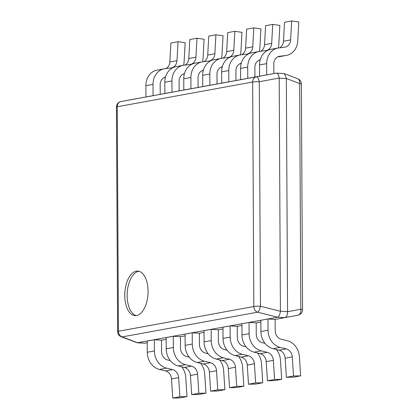 <?xml version="1.0" encoding="UTF-8"?>
<svg xmlns="http://www.w3.org/2000/svg" width="419" height="419" viewBox="0 0 419 419"><rect width="100%" height="100%" fill="white"/><g stroke="black" fill="none" stroke-linecap="round" stroke-linejoin="round"><path stroke-width="0.63" d="M137.673 342.768L144.812 343.203L137.249 342.789L277.593 317.225C279.038 316.534 279.981 314.549 280.416 311.28L279.195 78.034C278.724 74.802 277.766 73.168 276.315 73.126L120.991 101.55A5.583 3.865 -100.6 0 0 120.955 101.56M144.812 343.203L147.221 342.763M170.308 360.644L167.616 359.984A8.37 7.097 -100.3 0 1 161.551 351.394L161.493 340.16L166.165 339.306M189.247 357.187L186.555 356.527A8.37 7.097 -100.3 0 1 180.489 347.938L180.432 336.703L185.104 335.849M208.185 353.73L205.499 353.07A8.37 7.097 -100.3 0 1 199.428 344.481L199.371 333.246L204.043 332.393M227.129 350.274L224.437 349.614A8.37 7.097 -100.3 0 1 218.372 341.024L218.309 329.79L222.981 328.936M246.068 346.817L243.376 346.157A8.37 7.097 -100.3 0 1 237.311 337.567L237.254 326.333L241.92 325.479M265.007 343.36L262.315 342.7A8.37 7.097 -100.3 0 1 256.25 334.111L256.192 322.876L260.864 322.022M273.041 348.697A16.744 14.188 -100.3 0 1 260.911 331.518L260.854 320.284L267.992 318.979L268.05 330.219A16.744 14.188 79.7 0 0 280.18 347.393L273.041 348.697L279.101 350.184A8.37 7.097 79.7 0 1 285.145 358.193L286.387 377.31L293.504 377.163L300.643 375.859L299.402 356.742A16.744 14.188 79.7 0 0 287.314 340.731L281.254 339.243A8.37 7.097 -100.3 0 1 275.189 330.654L275.131 319.419L284.742 317.665C286.706 317 287.644 315.02 287.565 311.715L300.821 309.232A5.583 3.865 79.4 0 1 298.009 315.177A5.583 3.865 79.4 0 1 297.998 315.182L284.742 317.665M136.327 98.68L121.002 101.55A5.583 3.865 -100.6 0 0 120.991 101.55A5.583 5.583 0 0 0 116.44 107.065A5.583 0.608 -0.3 0 1 117.257 106.745L118.436 331.246A5.583 0.608 179.7 0 0 117.613 331.57A5.583 5.583 0 0 0 121.201 336.756A5.583 3.614 -69.1 0 0 122.233 336.907A5.583 4.729 -100.3 0 1 118.436 331.246L253.83 306.535A5.583 4.729 79.7 0 0 257.633 312.192A5.583 1.692 -75.8 0 0 260.45 306.247A5.583 0.608 179.7 0 0 253.83 306.535L252.657 82.03L117.257 106.745A5.583 4.729 -100.3 0 1 121.002 101.55L256.397 76.834A5.583 4.729 79.7 0 0 252.657 82.03A5.583 0.608 -0.3 0 1 259.277 81.742A5.583 1.938 -100.5 0 0 256.397 76.834L276.315 73.126L283.82 73.555L284.396 73.681L286.345 78.473L299.637 83.554A5.583 0.608 -0.3 0 1 301.381 83.983A5.583 5.583 0 0 0 297.794 78.798A5.583 3.614 110.9 0 1 299.637 83.554L300.821 309.232A5.583 0.608 179.7 0 1 302.56 309.662L301.381 83.983M280.421 311.16L287.565 311.715M287.56 311.595L286.345 78.473M121.201 336.756L137.249 342.789M136.301 271.161A22.322 11.596 93.5 0 1 137.783 271.067A22.322 11.596 93.5 0 1 148.054 292.64A22.322 11.596 93.5 0 1 136.531 315.538A22.322 11.596 93.5 0 1 135.049 315.633A22.322 11.596 93.5 0 1 124.778 294.059A22.322 11.596 93.5 0 1 136.301 271.161M136.248 315.586A22.322 11.596 93.5 0 1 127.203 293.059A22.322 11.596 93.5 0 1 138.679 271.303A22.322 11.596 93.5 0 1 138.967 271.261M159.403 369.438A16.744 14.188 -100.3 0 1 147.273 352.264L147.216 341.024L154.354 339.72L154.412 350.96A16.744 14.188 79.7 0 0 166.542 368.133L159.403 369.438L165.458 370.925L172.597 369.621A8.37 7.097 -100.3 0 1 178.646 377.629L179.887 396.746L187.005 396.604L185.764 377.488A16.744 14.188 79.7 0 0 181.71 366.808M187.005 396.604L179.866 397.909L172.748 398.05L171.507 378.933A8.37 7.097 79.7 0 0 165.458 370.925M161.493 340.16L154.354 339.72M172.748 398.05L179.887 396.746M172.597 369.621L166.542 368.133M178.342 365.981A16.744 14.188 -100.3 0 1 166.212 348.807L166.154 337.567L173.293 336.263L173.351 347.503A16.744 14.188 79.7 0 0 185.481 364.677L178.342 365.981L184.402 367.468L191.541 366.164A8.37 7.097 -100.3 0 1 197.585 374.172L198.826 393.289L205.944 393.148L204.702 374.031A16.744 14.188 79.7 0 0 200.649 363.352M205.944 393.148L198.805 394.447L191.687 394.593L190.446 375.476A8.37 7.097 79.7 0 0 184.402 367.468M180.432 336.703L173.293 336.263M191.687 394.593L198.826 393.289M191.541 366.164L185.481 364.677M197.286 362.524A16.744 14.188 -100.3 0 1 185.151 345.35L185.093 334.111L192.232 332.806L192.29 344.046A16.744 14.188 79.7 0 0 204.425 361.22L197.286 362.524L203.341 364.011L210.479 362.707A8.37 7.097 -100.3 0 1 216.523 370.715L217.765 389.832L224.888 389.691L223.641 370.574A16.744 14.188 79.7 0 0 219.587 359.895M224.888 389.691L217.749 390.99L210.626 391.137L209.385 372.02A8.37 7.097 79.7 0 0 203.341 364.011M199.371 333.246L192.232 332.806M210.626 391.137L217.765 389.832M210.479 362.707L204.425 361.22M216.225 359.067A16.744 14.188 -100.3 0 1 204.09 341.888L204.032 330.654L211.171 329.35L211.234 340.589A16.744 14.188 79.7 0 0 223.364 357.763L216.225 359.067L222.28 360.555L229.418 359.251A8.37 7.097 -100.3 0 1 235.462 367.259L236.709 386.376L243.827 386.234L242.585 367.117A16.744 14.188 79.7 0 0 238.526 356.438M243.827 386.234L236.688 387.533L229.565 387.68L228.324 368.563A8.37 7.097 79.7 0 0 222.28 360.555M218.309 329.79L211.171 329.35M229.565 387.68L236.709 386.376M229.418 359.251L223.364 357.763M235.164 355.611A16.744 14.188 -100.3 0 1 223.034 338.432L222.971 327.197L230.11 325.893L230.172 337.133A16.744 14.188 79.7 0 0 242.302 354.306L235.164 355.611L241.218 357.098L248.357 355.794A8.37 7.097 -100.3 0 1 254.401 363.802L255.648 382.919L262.765 382.777L261.524 363.655A16.744 14.188 79.7 0 0 257.47 352.981M262.765 382.777L255.627 384.076L248.509 384.223L247.262 365.106A8.37 7.097 79.7 0 0 241.218 357.098M237.254 326.333L230.11 325.893M248.509 384.223L255.648 382.919M248.357 355.794L242.302 354.306M254.103 352.154A16.744 14.188 -100.3 0 1 241.973 334.975L241.915 323.74L249.054 322.436L249.111 333.676A16.744 14.188 79.7 0 0 261.241 350.85L254.103 352.154L260.157 353.641L267.296 352.337A8.37 7.097 -100.3 0 1 273.345 360.345L274.586 379.462L281.704 379.315L280.463 360.199A16.744 14.188 79.7 0 0 276.409 349.525M281.704 379.315L274.565 380.62L267.448 380.766L266.206 361.649A8.37 7.097 79.7 0 0 260.157 353.641M256.192 322.876L249.054 322.436M267.448 380.766L274.586 379.462M267.296 352.337L261.241 350.85M275.131 319.419L267.992 318.979M286.387 377.31L293.525 376.005L300.643 375.859M279.101 350.184L286.24 348.88A8.37 7.097 -100.3 0 1 292.284 356.888L293.525 376.005M286.24 348.88L280.18 347.393M277.629 56.916L285.821 55.486A16.744 14.188 79.7 0 0 286.507 55.381A16.744 14.188 79.7 0 0 297.747 40.942L298.794 21.966L291.666 20.95L290.624 39.925A8.37 7.097 -100.3 0 1 285.004 47.143A8.37 7.097 -100.3 0 1 284.658 47.195L278.614 47.944A16.744 14.188 79.7 0 0 277.928 48.049A16.744 14.188 79.7 0 0 266.657 63.646L266.714 74.881L259.576 76.185L259.518 64.945A16.744 14.188 -100.3 0 1 270.789 49.353L277.928 48.049M285.821 55.486L279.091 56.355M273.843 73.576L273.796 64.081A8.37 7.097 -100.3 0 1 279.431 56.282A8.37 7.097 -100.3 0 1 279.772 56.23M286.507 55.381L279.368 56.685A16.744 14.188 -100.3 0 1 278.682 56.79M291.666 20.95L284.527 22.254L283.485 41.23A8.37 7.097 79.7 0 1 279.662 47.813M278.258 47.991A16.744 14.188 79.7 0 0 278.808 44.404L279.85 25.423L272.727 24.407L271.685 43.382A8.37 7.097 -100.3 0 1 266.06 50.605A8.37 7.097 -100.3 0 1 265.719 50.657L259.675 51.401A16.744 14.188 79.7 0 0 258.989 51.506A16.744 14.188 79.7 0 0 247.713 67.103L247.776 78.337L240.637 79.641L240.574 68.402A16.744 14.188 -100.3 0 1 251.85 52.81L258.989 51.506M254.904 77.033L254.857 67.538A8.37 7.097 -100.3 0 1 260.199 59.802L260.152 59.812M258.691 60.373L260.099 60.179M260.094 60.195A16.744 14.188 -100.3 0 1 259.738 60.247M272.727 24.407L265.588 25.711L264.546 44.686A8.37 7.097 79.7 0 1 260.723 51.27M259.319 51.448A16.744 14.188 79.7 0 0 259.869 47.86L260.911 28.88L253.788 27.864L252.746 46.839A8.37 7.097 -100.3 0 1 247.121 54.061A8.37 7.097 -100.3 0 1 246.781 54.114L240.736 54.858A16.744 14.188 79.7 0 0 240.05 54.962A16.744 14.188 79.7 0 0 228.774 70.56L228.832 81.794L221.693 83.098L221.635 71.859A16.744 14.188 -100.3 0 1 232.906 56.266L240.05 54.962M235.965 80.495L235.913 70.994A8.37 7.097 -100.3 0 1 241.26 63.259L241.213 63.269M239.752 63.829L241.161 63.636M241.155 63.651A16.744 14.188 -100.3 0 1 240.799 63.704M253.788 27.864L246.65 29.168L245.607 48.143A8.37 7.097 79.7 0 1 241.784 54.727M240.38 54.905A16.744 14.188 79.7 0 0 240.93 51.317L241.973 32.336L234.85 31.32L233.802 50.296A8.37 7.097 -100.3 0 1 228.182 57.518A8.37 7.097 -100.3 0 1 227.836 57.571L221.792 58.314A16.744 14.188 79.7 0 0 221.106 58.419A16.744 14.188 79.7 0 0 209.835 74.016L209.893 85.251L202.754 86.555L202.696 75.315A16.744 14.188 -100.3 0 1 213.968 59.723L221.106 58.419M217.026 83.952L216.974 74.451A8.37 7.097 -100.3 0 1 222.321 66.715L222.269 66.726M220.813 67.286L222.217 67.092M222.217 67.108A16.744 14.188 -100.3 0 1 221.861 67.16M234.85 31.32L227.711 32.624L226.663 51.6A8.37 7.097 79.7 0 1 222.845 58.183M221.442 58.361A16.744 14.188 79.7 0 0 221.991 54.774L223.034 35.793L215.905 34.777L214.863 53.758A8.37 7.097 -100.3 0 1 209.243 60.975A8.37 7.097 -100.3 0 1 208.898 61.027L202.854 61.771A16.744 14.188 79.7 0 0 202.168 61.876A16.744 14.188 79.7 0 0 190.896 77.473L190.954 88.708L183.815 90.012L183.758 78.777A16.744 14.188 -100.3 0 1 195.029 63.18L202.168 61.876M198.082 87.409L198.035 77.908A8.37 7.097 -100.3 0 1 203.383 70.172L203.33 70.183M201.874 70.748L203.278 70.549M203.273 70.565A16.744 14.188 -100.3 0 1 202.922 70.617M215.905 34.777L208.767 36.081L207.724 55.057A8.37 7.097 79.7 0 1 203.901 61.64M202.497 61.823A16.744 14.188 79.7 0 0 203.047 58.231L204.095 39.25L196.967 38.234L195.924 57.214A8.37 7.097 -100.3 0 1 190.305 64.432A8.37 7.097 -100.3 0 1 189.959 64.484L183.915 65.228A16.744 14.188 79.7 0 0 183.229 65.333A16.744 14.188 79.7 0 0 171.958 80.93L172.015 92.164L164.877 93.468L164.819 82.234A16.744 14.188 -100.3 0 1 176.09 66.637L183.229 65.333M179.143 90.865L179.096 81.365A8.37 7.097 -100.3 0 1 184.444 73.629L184.391 73.639M182.93 74.205L184.339 74.006M184.334 74.022A16.744 14.188 -100.3 0 1 183.978 74.074M196.967 38.234L189.828 39.538L188.786 58.513A8.37 7.097 79.7 0 1 184.962 65.097M183.559 65.28A16.744 14.188 79.7 0 0 184.109 61.687L185.151 42.712L178.028 41.691L176.986 60.671A8.37 7.097 -100.3 0 1 171.361 67.888A8.37 7.097 -100.3 0 1 171.02 67.941L164.976 68.685A16.744 14.188 79.7 0 0 164.29 68.789A16.744 14.188 79.7 0 0 153.014 84.387L153.076 95.621L145.938 96.925L145.875 85.691A16.744 14.188 -100.3 0 1 157.151 70.093L164.29 68.789M160.205 94.322L160.158 84.821A8.37 7.097 -100.3 0 1 165.5 77.086L165.453 77.096M163.991 77.662L165.4 77.463M165.395 77.484A16.744 14.188 -100.3 0 1 165.039 77.531M178.028 41.691L170.889 42.995L169.847 61.97A8.37 7.097 79.7 0 1 166.024 68.559M277.535 317.241L284.674 317.675M279.201 78.154L286.339 78.594M280.416 311.28L260.45 306.247L259.277 81.742L279.195 78.034M137.605 342.779L122.233 336.907L257.633 312.192L277.593 317.225M154.412 350.96L147.273 352.264M171.507 378.933L178.646 377.629M173.351 347.503L166.212 348.807M190.446 375.476L197.585 374.172M192.29 344.046L185.151 345.35M209.385 372.02L216.523 370.715M211.234 340.589L204.09 341.888M228.324 368.563L235.462 367.259M230.172 337.133L223.034 338.432M247.262 365.106L254.401 363.802M249.111 333.676L241.973 334.975M266.206 361.649L273.345 360.345M268.05 330.219L260.911 331.518M285.145 358.193L292.284 356.888M259.518 64.945L266.657 63.646M290.624 39.925L283.485 41.23M240.574 68.402L247.713 67.103M271.685 43.382L264.546 44.686M221.635 71.859L228.774 70.56M252.746 46.839L245.607 48.143M202.696 75.315L209.835 74.016M233.802 50.296L226.663 51.6M183.758 78.777L190.896 77.473M214.863 53.758L207.724 55.057M164.819 82.234L171.958 80.93M195.924 57.214L188.786 58.513M145.875 85.691L153.014 84.387M176.986 60.671L169.847 61.97M284.752 317.66L298.009 315.177A5.583 5.583 0 0 0 302.56 309.662M116.44 107.065L117.613 331.57M284.396 73.681L297.794 78.798"/></g></svg>
